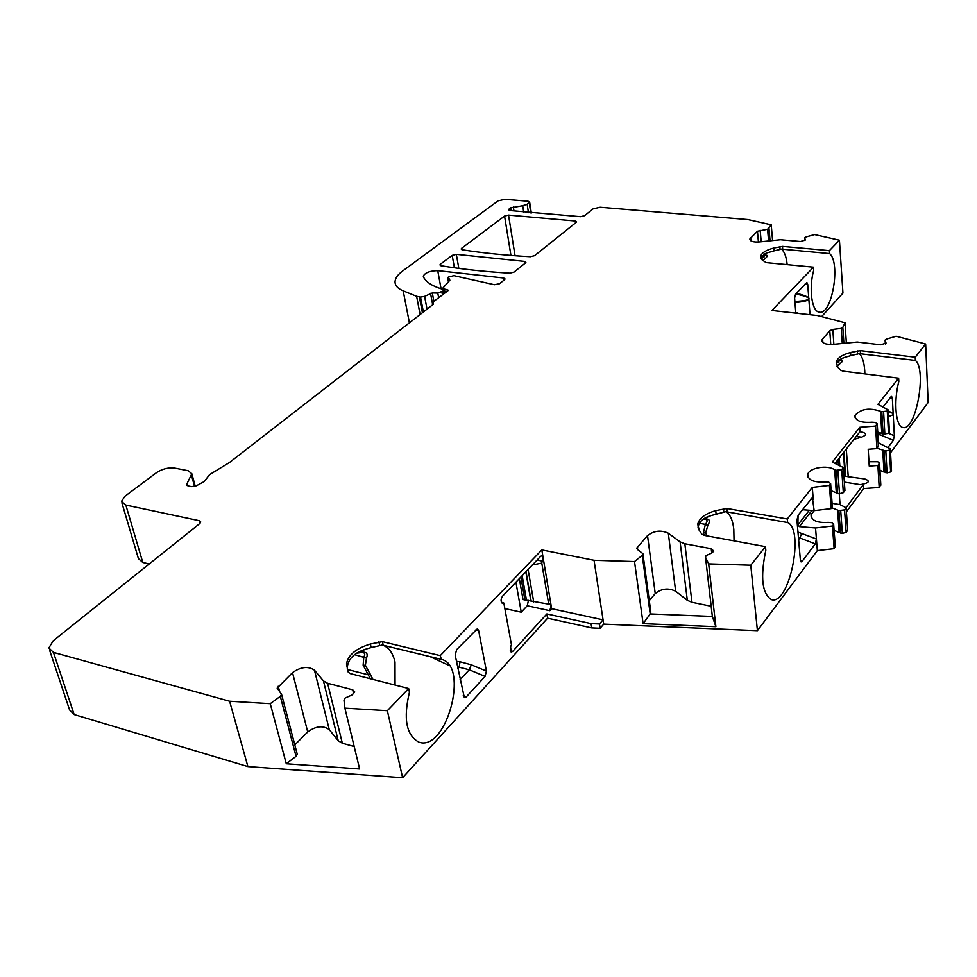 <?xml version="1.0" encoding="UTF-8"?>
<svg xmlns="http://www.w3.org/2000/svg" width="977" height="977" viewBox="0 0 977 977"><rect width="100%" height="100%" fill="white"/><g stroke="black" fill="none" stroke-linecap="round" stroke-linejoin="round"><path stroke-width="1.47" d="M877.138 448.296L885.821 451.044L889.424 450.104L890.328 448.907L878.335 442.752M882.939 407.043L890.963 396.833L891.61 396.454L892.343 398.25L894.346 435.754L893.332 440.334L887.898 447.539M797.977 532.123L816.418 538.999L815.539 527.971L799.394 526.64L797.879 524.942L798.075 515.27M551.651 608.683L549.819 610.698L551.15 605.642L550.112 604.03L548.683 604.14L541.783 563.131L543.09 557.476L551.651 608.683L603.065 619.845L603.713 624.144L757.419 630.69L817.346 550.601L816.418 538.999L815.294 543.884L802.08 561.421L801.103 561.909L800.371 560.126L796.951 520.204L798.185 515.123L812.4 497.598L814.146 510.629L802.435 509.701M195.241 486.277L191.834 473.723L186.741 484.226L187.987 485.923L191.602 486.644L196.438 485.752L204.193 481.563L209.615 474.602L229.192 462.707L433.055 304.47L433.47 301.624L448.516 290.291L444.376 289.021L445.048 292.66M191.834 473.723L188.158 470.731L174.871 468.13C168.435 467.36 162.329 468.862 156.54 472.624L124.958 496.243L121.478 501.433L125.85 505.072L199.308 520.717L200.016 523.33M49.485 649.839L69.575 709.937L74.167 714.566L53.454 652.392L48.862 647.959L53.185 640.814L199.796 523.525L200.761 521.987L199.308 520.717M53.454 652.392L229.607 701.242L270.263 703.684L280.301 696.357L296.043 756.308L286.273 763.77L359.621 768.984L344.905 708.166L343.965 700.082L345.15 698.03L351.867 695.062L354.761 691.997L352.734 689.835L327.6 683.265L342.341 743.228L338.225 740.761L329.273 729.648C323.057 725.252 315.876 726.021 307.731 731.981L294.81 744.901M327.6 683.265L323.448 680.908L314.46 670.185C308.195 665.96 300.879 666.778 292.514 672.628L277.163 688.126L281.559 694.329L280.301 696.357M344.905 708.166L387.344 710.706L408.655 688.541L409.461 692.229C403.11 718.706 406.273 735.351 418.925 742.166C446.452 752.205 469.668 665.386 441.372 659.39L382.3 645.04C388.577 647.03 392.803 652.685 395.001 662.003L395.05 685.06M810.69 499.174L813.243 499.369L812.29 487.413L787.315 518.995L726.876 508.48L715.726 510.653C705.553 513.548 699.581 517.957 697.822 523.867L699.117 530.145L701.828 534.15L704.148 535.372L765.467 546.644L750.776 565.231L708.667 563.9L705.516 557.281L706.09 555.583L711.842 553.019L713.821 551.101L711.232 548.708L684.84 543.762L680.114 541.893L668.317 533.222C660.989 529.852 654.065 530.645 647.519 535.628L636.833 548.012L637.517 549.526L642.915 553.678L642.255 555.363L634.513 561.567L594.053 560.297L541.82 549.929L440.248 655.64L382.41 641.657L370.344 644.038C356.08 648.386 348.117 655.017 346.469 663.908L348.178 672.042L350.108 673.568L408.655 688.541M812.29 487.413L829.412 485.41L830.633 483.7L828.826 482.174L825.223 481.869C813.829 482.638 808.016 480.159 807.759 474.443C808.907 467.8 827.8 464.563 834.651 469.839L835.982 470.316L837.643 493.361L831.158 490.723M837.851 470.609L839.499 493.666L843.334 492.664L841.71 469.607L835.982 470.316M841.71 469.607L843.322 467.531L832.294 462.109L859.821 427.279L875.563 426.07L877.236 423.835L875.429 422.443L871.972 422.198C860.932 422.98 855.266 420.757 854.96 415.543C860.652 408.85 869.176 407.446 880.521 411.305L881.804 411.72L883.074 434.069L888.508 433.385L889.412 432.2L888.178 409.864L877.944 404.356L898.645 378.172L842.968 371.126L840.782 370.259L837.924 367.34L836.214 361.966C837.619 357.826 842.406 354.663 850.588 352.477L850.796 355.628L844.275 357.521C839.89 358.95 837.265 361.258 836.385 364.445L836.312 364.848M888.508 433.385L887.263 411.036L881.804 411.72M887.263 411.036L888.178 409.864M531.329 213.01L529.644 202.044L527.14 204.193L522.707 205.707L510.666 207.857L508.541 209.713L510.018 210.531L580.558 216.674L584.576 215.673L593.076 208.87L600.122 207.234L747.893 219.556L771.232 224.82L767.58 229.29L757.456 231.244L749.884 238.938C750.153 241.38 753.45 242.369 759.764 241.893L780.464 239.731L800.554 241.514L805.329 240L804.706 237.753L806.11 236.935L814.537 234.578L839.426 240.195L829.4 250.637L782.492 246.375L773.955 247.987C766.237 249.965 761.816 252.689 760.704 256.157L761.962 259.76L766.066 262.605L813.511 267.173L771.891 310.478L817.59 315.547L845.02 322.764L842.809 327.405L841.258 328.394L832.819 329.432L829.778 330.653L821.865 340.02C822.072 343.342 825.956 344.771 833.528 344.319L857.256 342.035L880.704 344.783L886.054 343.086L885.101 340.069L886.64 339.056L896.129 336.235L925.646 344.002L915.217 357.203L860.297 350.621L850.588 352.477M529.644 202.044L528.166 201.238L504.926 199.296L498.026 200.871L402.646 270.983C397.92 274.488 395.392 277.969 395.062 281.425C394.842 285.333 397.541 288.471 403.171 290.828L409.412 322.825M420.11 314.521L416.617 296.3L403.171 290.828M416.617 296.3L420.537 297.093L424.604 296.361L432.298 292.941L433.873 301.319M438.636 297.631L437.794 293.076L432.298 292.941M437.794 293.076L443.204 290.938L443.753 290.169L441.311 288.85C432.017 285.943 426.07 281.987 423.456 276.955L423.297 276.125C425.105 272.644 429.917 270.812 437.733 270.629L503.729 278.005L504.071 280.069M449.567 280.521L449.273 278.885L447.735 277.871L448.272 277.126L453.89 275.648L494.435 284.734L499.503 283.733L504.572 279.678L505.06 278.97L503.729 278.005M449.273 278.885L449.86 280.204L442.886 288.068L444.376 289.021M524.539 261.396L456.332 254.338L452.18 255.376L440.456 264.181L439.919 264.914L441.128 265.768C462.133 269.225 485.019 271.691 509.774 273.181L514.049 272.082L525.418 262.996L525.882 262.337L524.539 261.396L524.869 263.436M575.172 220.985L508.528 215.074L504.559 216.064L461.657 248.268L461.156 248.964L462.365 249.794C483.224 253.067 505.903 255.376 530.401 256.719L534.59 255.656L576.112 222.438L576.515 221.864L575.172 220.985L575.453 222.964M795.828 313.128L794.606 298.022L795.608 294.04L806.88 282.536L807.698 284.258L810.031 314.704M457.566 667.01L459.117 667.206L460.033 661.771L471.317 664.812L486.424 671.101L485.08 676.377L466.139 697.077L464.344 697.651L455.16 655.127L456.662 649.607L477.374 628.785L478.608 630.458L486.424 671.101M356.52 653.21C365.459 650.829 368.769 652.453 366.473 658.083L365.386 665.3L372.97 679.418M362.235 652.392L362.846 652.526C365.019 653.063 365.337 654.541 363.798 656.971L363.139 665.178L370.356 678.746M370.039 673.556L367.914 674.704L347.458 669.501M449.286 665.569L430.075 656.629M387.344 710.706L402.622 777.729L547.584 618.185L546.864 613.935L512.632 651.464L510.202 650.89M541.82 549.929L543.09 557.476L541.966 555.766L540.672 556.304L502.544 596.153C500.676 599.206 500.59 601.539 502.263 603.139L503.839 603.029L511.447 644.735L510.605 646.762L511.166 652.111L512.632 651.464M440.248 655.64L441.372 659.39M457.871 668.537L459.117 667.206L469.253 669.795L471.317 664.812M548.683 604.14L523.025 599.585L519.337 578.604M549.819 610.698L527.226 605.764L528.459 600.366M527.226 605.764L521.242 612.188L504.853 608.573M594.053 560.297L603.065 619.845L599.475 623.998L591.073 623.631L546.864 613.935M708.667 563.9L715.885 626.721L643.11 623.656L634.513 561.567M750.776 565.231L757.419 630.69M705.516 557.281L712.355 616.45L715.885 626.721M712.355 616.45L650.206 613.935L643.11 623.656M642.255 555.363L650.206 613.935L650.841 612.2L642.915 553.678M711.171 606.253L691.972 602.296L687.319 600.33L675.669 591.268C668.439 587.727 661.637 588.496 655.237 593.576L649.278 600.635M846.412 511.753L863.741 488.585L863.473 484.445L846.009 507.71M859.821 427.279L860.09 431.565L834.993 463.44M787.315 518.995L787.633 522.548C804.816 530.022 789.074 605.655 771.476 599.658C762.072 593.808 760.179 577.334 765.821 550.246L765.467 546.644M925.646 344.002L928.15 402.487L890.536 452.766M915.217 357.203L915.376 360.452C927.161 369.599 915.815 431.48 903.041 427.486C895.775 426.925 893.369 402.109 898.816 381.47L898.645 378.172M846.131 507.784L847.706 530.255L846.131 532.392L844.543 509.896L846.131 507.784L840.049 504.645L839.255 493.629M843.322 467.531L844.934 490.564L843.334 492.664M815.539 527.971L832.441 526.029L833.65 524.283L831.842 522.707L828.288 522.377C817.041 523.086 811.276 520.521 811.02 514.659L814.256 510.605M844.543 509.896L838.889 510.592L831.818 507.771M832.086 503.314L840.049 504.645M817.346 550.601L834.126 548.683L835.286 546.375M832.441 526.029L834.126 548.683M829.412 485.41L831.146 508.651L832.319 506.391M814.146 510.629L831.146 508.651M837.57 510.092L839.206 532.563L834.102 530.328M839.206 532.563L842.345 533.393L846.131 532.392M839.499 493.666L837.643 493.361M821.608 316.597L842.943 293.112L839.426 240.195M885.821 451.044L887.043 472.88L890.633 471.94L891.525 470.731L890.328 448.907M887.043 472.88L879.959 470.413M863.741 488.585L879.19 487.474L880.802 484.69M603.713 624.144L600.122 628.296L591.744 627.93L547.584 618.185M74.167 714.566L247.889 766.591L402.622 777.729M121.881 502.789L138.429 558.649L142.789 562.483L149.225 563.985M864.865 373.898L864.743 370.845C864.144 362.174 862.288 356.422 859.186 353.601L850.796 355.628M838.669 360.598C843.285 359.573 843.737 360.586 840.049 363.639L837.655 362.162L837.045 362.675M840.049 363.639L836.984 366.192M838.559 360.708L840.171 360.428L837.655 362.162M703.049 519.324C709.326 518.115 710.914 520.155 707.824 525.443L705.724 532.599L706.627 535.823M734.045 540.867L733.812 529.351C732.726 519.935 730.051 514.049 725.777 511.667L711.122 515.551C703.892 517.566 699.569 521.278 698.152 526.701L698.018 527.922M707.824 525.443L705.345 524.393L703.489 532.538L704.112 535.359M704.673 519.239L705.211 519.324C707.629 519.776 707.678 521.462 705.345 524.393L699.385 523.318M863.473 484.445L860.395 484.665C869.176 483.029 870.605 481.111 864.682 478.913L848.219 476.727L846.314 449.066M836.41 464.136L836.239 461.852M853.959 439.357L861.531 437.171C866.843 435.07 866.831 433.324 861.506 431.932L859.931 431.773M875.563 426.07L876.894 448.614L868.199 449.273L869.237 466.102L877.896 465.467L879.19 487.474M880.521 411.305L881.791 433.641L883.074 434.069M881.791 433.641L877.712 431.968M876.894 448.614L878.518 445.891M877.896 465.467L879.532 463.183L877.761 461.742L868.968 461.755M888.227 410.743L893.173 413.76M893.222 414.675L888.557 416.727M888.52 416.043C894.676 415.152 894.59 413.589 888.264 411.354M877.822 433.837L893.332 440.334M848.219 476.727L843.908 475.933M838.4 465.113L838.01 459.605M845.618 476.324L843.933 452.095M521.242 612.188L515.917 582.182M501.335 602.186L503.839 603.029M541.783 563.131L532.416 564.938M533.698 601.893L528.093 569.457M531.183 601.356L526.017 571.618M524.905 600L520.875 577.004M762.133 255.901L763.416 255.51C767.824 254.545 768.447 255.559 765.26 258.526L763.122 257.183L761.327 259.015M765.26 258.526L762.915 260.688M773.955 247.987L774.199 250.833L766.432 253.055L760.936 258.343M774.199 250.833L781.588 249.098C784.543 251.907 786.4 257.085 787.169 264.633M765.015 255.437L763.122 257.183L761.401 257.024M796.365 293.247C804.205 295.249 808.345 296.91 808.773 298.266M795.779 312.432L798.844 313.47M808.834 299.096C808.638 300.501 804.022 301.661 794.973 302.565M829.4 250.637L829.607 253.58C841.014 263.033 831.867 315.437 819.349 312.151C811.802 311.797 808.565 288.52 813.731 270.14L813.511 267.173M829.607 253.58L781.588 249.098M771.232 224.82L772.551 240.257M768.984 228.496L770.035 240.574M804.706 237.753L804.914 240.562M767.58 229.29L768.569 240.769M845.02 322.764L846.338 342.744M842.809 327.405L843.859 343.049M885.101 340.069L885.309 343.953M841.258 328.394L842.259 343.245M794.887 301.478C813.45 300.379 813.719 297.863 795.705 293.943M787.633 522.548L725.777 511.667M798.429 537.46L815.294 543.884M799.882 537.961L801.69 533.344M915.376 360.452L859.186 353.601M229.607 701.242L247.889 766.591M286.273 763.77L270.263 703.684M281.559 694.329L297.252 754.232L296.043 756.308M354.187 746.55L342.341 743.228M591.744 627.93L591.073 623.631M600.122 628.296L599.475 623.998M370.344 644.038L371.15 647.556L366.167 649.033C354.517 652.648 348.227 658.742 347.275 667.328L347.323 669.025M371.15 647.556L382.3 645.04M441.006 659.292L381.726 644.893M362.382 652.404L356.507 653.222M366.473 658.083L354.443 654.639M478.608 630.458L475.274 630.08M456.418 661.331L460.033 661.771M365.386 665.3L363.139 665.178M466.139 697.077L463.257 695.245M460.106 679.626L469.253 669.795L485.08 676.377M637.334 547.083L637.688 549.66M647.519 535.628L655.237 593.576M668.317 533.222L675.669 591.268M680.114 541.893L687.319 600.33M684.84 543.762L691.972 602.296M711.232 548.708L711.732 553.067M811.948 510.446L799.394 526.64M835.14 547.315L833.454 524.673M832.16 507.307L830.438 484.079M834.651 469.839L836.324 492.872M838.889 510.592L840.513 533.076M840.733 510.898L842.345 533.393M461.657 248.268L461.901 249.697M504.559 216.064L510.934 255.424M508.528 215.074L515.062 255.742M440.456 264.181L440.725 265.683M452.18 255.376L454.403 267.783M456.332 254.338L458.836 268.394M422.406 312.738L419.402 296.959M423.383 311.981L420.537 297.093M427.022 309.159L424.604 296.361M430.527 293.32L432.677 304.763M442.41 294.712L441.897 291.952M443.717 293.698L443.204 290.938M437.733 270.629L441.079 288.777M448.577 278.677L449.017 281.132M433.263 303.053L433.458 304.067M705.724 532.599L703.489 532.538M860.395 484.665L844.336 482.101M861.531 437.171L856.279 436.401M880.668 485.484L879.373 463.501M890.633 471.94L889.424 450.104M878.384 446.66L877.065 424.14M882.756 450.348L884.002 472.16M884.026 450.776L885.272 472.599M883.611 411.964L884.869 434.325M892.343 398.25L890.023 398.018M888.569 433.312L894.346 435.754M877.969 436.438L880.326 432.848M845.056 475.823L843.884 475.64L845.056 475.811M839.817 465.809L839.267 458.018M845.081 476.165L843.456 452.705M502.63 603.163L501.983 603.017M542.601 561.177L537.081 560.065M530.89 601.087L525.821 571.838M526.456 600.122L522.17 575.636M807.698 284.258L805.097 284.075M779.854 246.583L780.098 249.562M782.492 246.375L782.724 249.282M750.666 237.692L750.959 240.843M757.456 231.244L758.421 242.027M760.179 230.242L761.193 241.71M513.328 206.941L513.963 210.873M522.707 205.707L523.709 212.131M510.666 207.857L511.105 210.617M508.98 209.115L509.176 210.373M527.14 204.193L528.459 212.693M529.216 202.63L530.816 212.949M822.597 338.738L822.866 342.5M829.778 330.653L830.755 344.502M832.819 329.432L833.857 344.283M726.876 508.48L727.254 511.972M723.456 508.638L723.847 512.241M715.726 510.653L716.104 514.085M798.612 539.622L799.894 537.961M802.08 561.421L800.419 560.505M860.297 350.621L860.505 353.833M857.269 350.804L857.476 354.114M186.741 484.226L187.12 485.593M191.455 475.127L194.545 486.485M125.85 505.072L142.789 562.483M278.189 686.233L279.691 691.948M292.514 672.628L307.731 731.981M314.46 670.185L329.273 729.648M323.448 680.908L338.225 740.761M352.734 689.835L353.698 693.89M447.002 289.326L447.393 291.427M809.322 510.238L797.879 524.942M378.881 641.779L379.711 645.479M382.41 641.657L383.216 645.247M636.955 548.879L636.833 548.012M835.323 546.925L833.65 524.283M832.355 506.929L830.633 483.7M811.228 517.285L811.02 514.659M807.967 477.008L807.759 474.443M444.315 293.234L443.753 290.169M423.456 276.931L423.297 276.125M448.443 281.755L447.784 278.152M433.263 304.299L432.97 302.736M840.305 359.353L844.275 357.521M704.564 518.335L711.122 515.551M704.771 519.251L702.927 519.41M880.827 485.154L879.532 463.183M878.555 446.342L877.236 423.835M855.107 417.704L854.96 415.543M763.733 254.46L766.432 253.055M764.71 255.4L762.036 256.023M760.888 258.221L760.704 256.157M749.957 239.78L749.884 238.938M821.962 341.339L821.865 340.02M698.152 526.701L697.822 523.867M836.385 364.445L836.214 361.966M277.395 689.029L277.163 688.126M443.131 289.424L442.935 288.362M347.275 667.328L346.469 663.908M356.813 653.039L366.167 649.033"/></g></svg>
